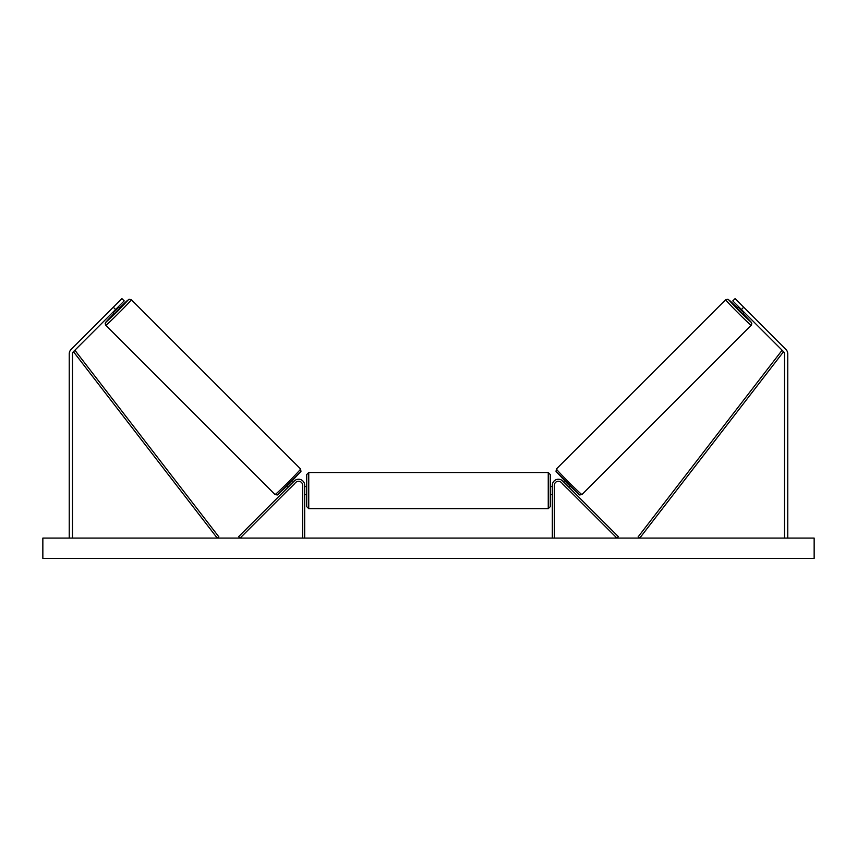 <?xml version="1.0" encoding="UTF-8"?>
<svg xmlns="http://www.w3.org/2000/svg" width="857" height="857" viewBox="0 0 857 857"><rect width="100%" height="100%" fill="white"/><g stroke="black" fill="none" stroke-linecap="round" stroke-linejoin="round"><path stroke-width="1.29" d="M115.588 309.516L113.295 307.224L121.908 298.611L124.201 300.903L73.434 351.67A3.246 3.246 0 0 0 72.481 353.973L72.481 538.089M113.295 307.224L71.142 349.377A6.492 6.492 0 0 0 69.235 353.973L69.235 538.089M741.412 309.516L743.705 307.224L735.092 298.611L732.799 300.903L783.566 351.67A3.246 3.246 0 0 1 784.519 353.973L784.519 538.089M743.705 307.224L785.858 349.377A6.492 6.492 0 0 1 787.765 353.973L787.765 538.089M552.315 538.089L552.315 485.319A6.085 6.085 0 0 1 562.706 481.013L618.358 536.653L616.922 538.089L561.271 482.448A4.06 4.06 0 0 0 554.34 485.319L554.34 538.089M304.685 538.089L304.685 485.319A6.085 6.085 0 0 0 294.294 481.013L238.642 536.653L240.078 538.089L295.729 482.448A4.06 4.06 0 0 1 302.66 485.319L302.66 538.089M308.745 508.662L306.72 506.637L306.72 474.564L308.745 472.528L308.745 508.662L548.255 508.662L548.255 472.528L550.28 474.564L550.28 506.637L548.255 508.662M304.685 493.493L304.685 487.697M552.315 493.493L552.315 487.697M105.775 325.253L105.175 323.71L105.979 321.996L113.895 313.555L105.775 322.382L117.484 311.402L128.454 299.704L119.637 307.824L126.632 301.15L129.086 299.254L131.325 299.704A18.061 0.578 135 0 1 118.962 312.891A18.061 0.578 135 0 1 105.775 325.253L275.043 494.521A18.061 0.578 -45 0 0 288.231 482.159A18.061 0.578 -45 0 0 300.593 468.972L300.957 471.404L289.623 483.552L277.282 494.971L275.043 494.521M131.325 299.704L300.593 468.972M112.717 312.387L114.249 313.908L119.991 308.177L118.459 306.645M118.084 307.909L113.981 312.012L118.084 307.909L117.645 307.47M286.741 486.401L287.823 487.483M290.073 488.104L289.259 488.918M288.638 486.669L292.74 482.566M294.176 484.001L294.99 483.177M292.483 480.67L293.555 481.741M290.137 488.169L294.24 484.066M814.15 538.089L42.85 538.089L42.85 558.389L814.15 558.389L814.15 538.089M751.225 325.253L751.825 323.71L751.021 321.996L743.105 313.555L751.225 322.382L739.516 311.402L728.546 299.704L737.363 307.824L730.368 301.15L727.914 299.254L725.675 299.704A18.061 0.578 45 0 0 738.038 312.891A18.061 0.578 45 0 0 751.225 325.253L581.957 494.521A18.061 0.578 -135 0 1 568.769 482.159A18.061 0.578 -135 0 1 556.407 468.972L556.043 471.404L567.377 483.552L579.718 494.971L581.957 494.521M725.675 299.704L556.407 468.972M744.283 312.387L742.751 313.908L737.009 308.177L738.541 306.645M570.259 486.401L569.177 487.483M564.517 480.67L563.445 481.741M562.01 483.177L562.824 484.001M568.362 486.669L564.26 482.566M567.741 488.918L566.927 488.104M566.863 488.169L562.76 484.066M743.458 311.562L743.019 312.012L738.916 307.909L743.019 312.012M73.434 351.67L217.25 538.089L218.856 536.857L75.041 350.427L73.434 351.67M783.566 351.67L639.751 538.089L638.144 536.857L781.959 350.427L783.566 351.67M300.593 471.843L277.914 494.521M556.407 471.843L579.086 494.521M308.745 472.528L548.255 472.528M304.685 486.54L306.72 486.54M550.28 486.54L552.315 486.54M550.28 494.66L552.315 494.66M304.685 494.66L306.72 494.66"/></g></svg>
